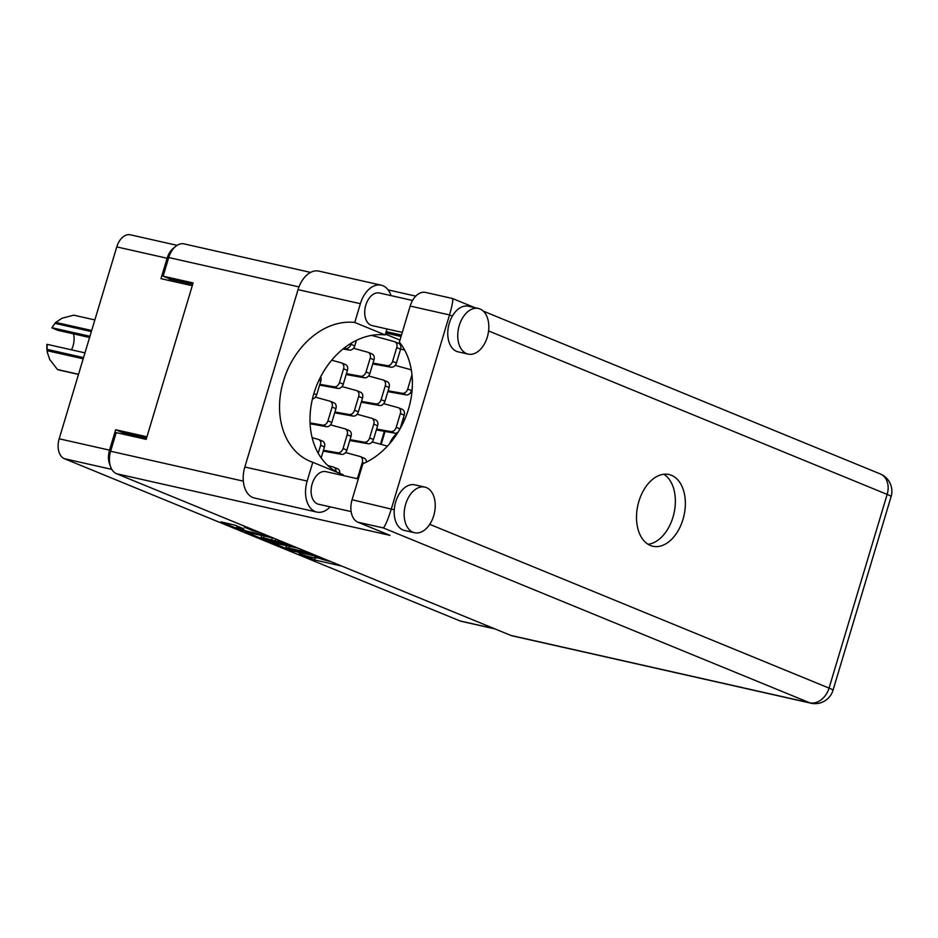 <?xml version="1.0" encoding="UTF-8"?>
<svg xmlns="http://www.w3.org/2000/svg" width="938" height="938" viewBox="0 0 938 938"><rect width="100%" height="100%" fill="white"/><g stroke="black" fill="none" stroke-linecap="round" stroke-linejoin="round"><path stroke-width="1.41" d="M239.272 526.898L238.991 527.86L243.798 528.833L235.309 525.268L220.922 521.833L240.046 529.759L270.848 536.993M238.991 527.86L236.47 527.566L247.409 531.307L268.643 536.09M249.133 528.094L244.267 527.097L252.756 530.674L260.225 532.643M298.073 548.167L270.414 542.223L292.515 550.923L319.788 557.066M495.041 628.941L461.121 621.296A16.579 10.658 -77.3 0 1 460.019 620.944L64.382 458.694A16.579 10.658 -77.3 0 1 59.188 438.796L116.769 246.905A16.579 10.658 -77.3 0 1 130.347 234.805L177.094 245.346M316.587 557.278L316.387 557.969A8.395 0.692 -163.3 0 1 313.374 557.629L310.431 556.961A8.395 0.692 -163.3 0 1 299.116 553.479L314.464 559.916L341.737 566.071M316.387 557.969A8.395 0.692 -163.3 0 0 314.617 556.973L317.361 557.594A8.395 0.692 -163.3 0 0 328.675 561.076L330.645 561.522M264.68 539.256L268.045 540.886L295.318 547.03M264.516 539.796L245.393 531.869L273.603 538.131M284.695 542.68L277.472 541.156L283.288 543.63L293.113 546.127M146.551 438.14L123.441 432.922L115.667 429.733L109.535 450.146A16.579 10.658 102.7 0 0 110.215 465.541M115.667 429.733L146.949 436.791M174.445 247.491A16.579 10.658 102.7 0 0 167.116 258.255L160.984 278.668L192.278 285.727M384.357 431.328L380.488 444.225M399.963 340.084L385.448 334.139M123.441 432.922L123.066 434.153M169.661 278.844L169.168 280.509M316.481 557.653L318.967 558.216M284.366 545.072L286.5 545.951M289.525 546.233L288.951 548.155A8.395 0.692 -163.3 0 0 285.949 547.804A8.395 0.692 -163.3 0 0 287.72 548.8L317.583 556.164M288.951 548.155L309.165 552.716M261.608 535.739L259.896 535.035M263.555 537.908L261.045 537.615L271.973 541.367L281.095 543.313L275.28 540.839L263.555 537.908L264.129 535.997M343.038 475.507L343.249 474.804L312.788 462.305L307.172 481.053A25.396 16.321 102.7 0 0 315.121 511.538A25.396 16.321 102.7 0 0 316.81 512.078A25.396 16.321 102.7 0 0 330.188 506.872M307.172 481.053L244.841 467.007A25.396 16.321 102.7 0 0 252.791 497.492A25.396 16.321 102.7 0 0 254.479 498.019L316.81 512.078M479.986 308.954A23.391 15.031 102.7 0 0 478.439 308.473A23.391 15.031 102.7 0 0 458.916 326.752A23.391 15.031 102.7 0 0 466.596 353.614A23.391 15.031 102.7 0 0 468.144 354.107A23.391 15.031 102.7 0 0 487.654 335.827A23.391 15.031 102.7 0 0 479.986 308.954M478.439 308.473L468.449 306.222A23.391 15.031 102.7 0 0 452.351 316.094A23.391 15.031 102.7 0 0 456.607 351.363A23.391 15.031 102.7 0 0 458.154 351.856L468.144 354.107M426.403 487.596A23.391 15.031 102.7 0 0 424.844 487.103A23.391 15.031 102.7 0 0 405.333 505.383A23.391 15.031 102.7 0 0 413.001 532.245A23.391 15.031 102.7 0 0 414.549 532.737A23.391 15.031 102.7 0 0 434.071 514.458A23.391 15.031 102.7 0 0 426.403 487.596M424.844 487.103L414.854 484.852A23.391 15.031 102.7 0 0 394.241 509.78A23.391 15.031 102.7 0 0 403.012 529.993A23.391 15.031 102.7 0 0 404.559 530.486L414.549 532.737M650.409 545.47A36.758 23.626 102.7 0 0 652.848 546.244A36.758 23.626 102.7 0 0 683.509 517.518A36.758 23.626 102.7 0 0 671.456 475.296A36.758 23.626 102.7 0 0 669.017 474.522A36.758 23.626 102.7 0 0 638.356 503.26A36.758 23.626 102.7 0 0 650.409 545.47M663.834 474.253A36.758 23.626 -77.3 0 1 673.988 513.332A36.758 23.626 -77.3 0 1 648.041 544.263M351.117 511.585L318.533 504.234A16.708 10.74 -77.3 0 1 317.419 503.882A16.708 10.74 -77.3 0 1 311.944 484.7A16.708 10.74 -77.3 0 1 325.885 471.638L358.304 478.943M402.273 332.404L372.128 325.603A16.708 10.74 -77.3 0 1 371.014 325.252A16.708 10.74 -77.3 0 1 365.539 306.069A16.708 10.74 -77.3 0 1 379.468 293.008L412.544 300.465M429.733 524.33L829.051 688.093A18.713 14.258 -67.7 0 1 809.705 702.797A18.713 12.03 102.7 0 0 810.948 703.195L512.078 635.812A18.713 12.03 -77.3 0 1 510.835 635.413L809.705 702.797L383.302 527.93C385.307 525.925 388.015 519.488 391.416 508.619L449.525 314.934L410.176 306.058L399.377 342.053A73.785 56.198 -67.7 0 1 362.865 463.747L352.067 499.743L394.241 509.78M410.176 306.058A18.713 12.03 -77.3 0 1 425.512 292.41L452.397 298.472L474.78 307.641M298.976 286.911L168.734 257.54L163.142 276.171L171.162 279.465L192.7 284.32M168.734 257.54A18.713 12.03 -77.3 0 1 184.071 243.892L310.572 272.407M510.835 635.413L116.488 473.702A18.713 12.03 -77.3 0 1 110.625 451.237L116.218 432.606L146.187 439.359L193.111 282.936L163.142 276.171M386.198 331.642L401.464 335.077M383.302 527.93L357.929 522.208L389.985 535.364L116.488 473.702M385.788 333.025L401.054 336.472M357.929 522.208A18.713 12.03 -77.3 0 1 352.067 499.743M452.128 298.519C453.453 298.788 452.585 304.252 449.525 314.934L452.351 316.094M338.665 472.916A73.516 55.987 112.3 0 1 314.875 390.419A73.516 55.987 112.3 0 1 385.213 334.936L387.007 328.957M244.841 467.007L298.05 289.643A25.396 16.321 -77.3 0 1 318.861 271.117L381.191 285.175A25.396 16.321 -77.3 0 1 391.04 295.622M385.213 334.936L354.752 322.449L360.38 303.701A25.396 16.321 -77.3 0 1 381.191 285.175M354.752 322.449A73.516 55.987 -67.7 0 0 283.909 379.48A73.516 55.987 -67.7 0 0 310.478 461.437A73.516 55.987 -67.7 0 0 312.788 462.305M356.874 478.626A5.347 4.069 -67.7 0 0 358.152 476.223L362.279 462.446A5.347 4.069 -67.7 0 0 360.321 456.595A5.347 4.069 -67.7 0 0 359.958 456.478L345.606 452.538M366.418 462.106A5.347 4.069 -67.7 0 0 364.167 458.178A5.347 4.069 -67.7 0 0 363.803 458.061M318.228 453.265L320.608 445.351A5.347 4.069 -67.7 0 0 318.639 439.512A5.347 4.069 -67.7 0 0 318.287 439.383L312.143 437.694M321.159 457.896L324.454 446.934A5.347 4.069 -67.7 0 0 322.484 441.083A5.347 4.069 -67.7 0 0 322.133 440.966M350.038 439.652L364.249 442.185A5.347 4.069 -67.7 0 0 369.631 437.952L373.77 424.164A5.347 4.069 -67.7 0 0 371.8 418.325A5.347 4.069 -67.7 0 0 371.448 418.196L357.097 414.256M349.78 440.508L368.095 443.756A5.347 4.069 -67.7 0 0 373.476 439.523L377.615 425.746A5.347 4.069 -67.7 0 0 375.646 419.896A5.347 4.069 -67.7 0 0 375.294 419.778M310.056 422.862L322.566 425.09A5.347 4.069 -67.7 0 0 327.96 420.857L332.087 407.08A5.347 4.069 -67.7 0 0 330.117 401.23A5.347 4.069 -67.7 0 0 329.766 401.112L315.414 397.173M310.103 423.765L326.412 426.661A5.347 4.069 -67.7 0 0 331.806 422.44L335.933 408.651A5.347 4.069 -67.7 0 0 333.975 402.801A5.347 4.069 -67.7 0 0 333.611 402.683M403.199 418.465L404.993 418.794M411.759 393.491L410.258 393.069M402.953 419.321L404.641 419.614M361.529 401.382L375.739 403.903A5.347 4.069 -67.7 0 0 381.121 399.67L385.248 385.893A5.347 4.069 -67.7 0 0 383.29 380.042A5.347 4.069 -67.7 0 0 382.927 379.925L368.575 375.986M361.271 402.226L379.585 405.486A5.347 4.069 -67.7 0 0 384.967 401.253L389.094 387.464A5.347 4.069 -67.7 0 0 387.136 381.625A5.347 4.069 -67.7 0 0 386.773 381.496M319.846 384.287L334.057 386.808A5.347 4.069 -67.7 0 0 339.439 382.575L343.578 368.798A5.347 4.069 -67.7 0 0 341.608 362.947A5.347 4.069 -67.7 0 0 341.244 362.83L331.677 360.204M319.588 385.131L337.903 388.391A5.347 4.069 -67.7 0 0 343.285 384.158L347.423 370.381A5.347 4.069 -67.7 0 0 345.454 364.53A5.347 4.069 -67.7 0 0 345.102 364.401M404.677 350.109L400.632 349.006M373.007 363.1L387.218 365.621A5.347 4.069 -67.7 0 0 392.6 361.388L396.739 347.611A5.347 4.069 -67.7 0 0 394.769 341.76A5.347 4.069 -67.7 0 0 394.417 341.643L371.6 335.382M372.749 363.944L391.064 367.204A5.347 4.069 -67.7 0 0 396.446 362.971L400.585 349.194A5.347 4.069 -67.7 0 0 398.615 343.343A5.347 4.069 -67.7 0 0 398.263 343.226M335.98 471.509A5.347 4.069 -67.7 0 0 333.74 467.194A5.347 4.069 -67.7 0 0 333.377 467.065L327.866 465.553M339.802 473.385A5.347 4.069 -67.7 0 0 337.586 468.766A5.347 4.069 -67.7 0 0 337.223 468.648M387.347 446.23A5.347 4.069 -67.7 0 0 386.902 446.007A5.347 4.069 -67.7 0 0 386.538 445.89L372.187 441.95M323.458 450.252L337.668 452.773A5.347 4.069 -67.7 0 0 343.05 448.54L347.189 434.763A5.347 4.069 -67.7 0 0 345.219 428.912A5.347 4.069 -67.7 0 0 344.867 428.795L330.516 424.855M323.2 451.096L341.514 454.355A5.347 4.069 -67.7 0 0 346.896 450.123L351.035 436.334A5.347 4.069 -67.7 0 0 349.065 430.495A5.347 4.069 -67.7 0 0 348.713 430.366M376.619 429.065L390.829 431.586A5.347 4.069 -67.7 0 0 396.211 427.353L400.35 413.576A5.347 4.069 -67.7 0 0 398.38 407.725A5.347 4.069 -67.7 0 0 398.029 407.608L383.677 403.668M400.127 428.736L404.196 415.159A5.347 4.069 -67.7 0 0 402.226 409.308A5.347 4.069 -67.7 0 0 401.874 409.179M376.361 429.909L394.675 433.168A5.347 4.069 -67.7 0 0 398.251 431.902M334.936 411.97L349.147 414.49A5.347 4.069 -67.7 0 0 354.541 410.269L358.668 396.481A5.347 4.069 -67.7 0 0 356.698 390.63A5.347 4.069 -67.7 0 0 356.346 390.513L341.995 386.573M334.69 412.814L353.005 416.073A5.347 4.069 -67.7 0 0 358.386 411.841L362.514 398.064A5.347 4.069 -67.7 0 0 360.555 392.213A5.347 4.069 -67.7 0 0 360.192 392.096M312.424 398.99A5.347 4.069 -67.7 0 0 316.704 394.746L320.843 380.969A5.347 4.069 -67.7 0 0 320.644 376.853M388.109 390.783L402.32 393.315A5.347 4.069 -67.7 0 0 407.702 389.082L411.829 375.294A5.347 4.069 -67.7 0 0 411.97 374.743M411.477 370.873A5.347 4.069 -67.7 0 0 409.871 369.455A5.347 4.069 -67.7 0 0 409.507 369.326L395.156 365.386M387.851 391.638L406.166 394.886A5.347 4.069 -67.7 0 0 411.548 390.654L412.228 388.379M346.427 373.687L360.638 376.22A5.347 4.069 -67.7 0 0 366.019 371.987L370.158 358.21A5.347 4.069 -67.7 0 0 368.188 352.36A5.347 4.069 -67.7 0 0 367.837 352.231L353.485 348.291M346.169 374.543L364.483 377.791A5.347 4.069 -67.7 0 0 369.865 373.559L374.004 359.782A5.347 4.069 -67.7 0 0 372.034 353.931A5.347 4.069 -67.7 0 0 371.683 353.814M343.929 348.244L345.536 348.537A5.347 4.069 -67.7 0 0 350.918 344.305L351.258 343.179M343.015 348.983L349.382 350.109A5.347 4.069 -67.7 0 0 354.775 345.876L356.428 340.365M397.501 433.11A21.386 13.742 102.7 0 0 392.729 437.987A21.386 13.742 102.7 0 0 389.622 443.697M395.918 435.502A17.376 11.174 102.7 0 0 392.025 439.031M381.156 444.401L385.037 431.457M83.189 358.808L47.217 350.706A28.468 18.303 -77.3 0 1 47.146 349.382L47.064 344.328L84.971 352.876M47.146 349.382L83.552 357.601M51.871 327.878A24.998 16.063 -77.3 0 1 53.278 325.709L54.955 323.364L51.871 327.878L57.839 330.328L89.591 337.481M91.361 331.571L54.955 323.364A28.468 18.303 -77.3 0 1 55.717 322.391L91.69 330.493M94.855 319.928L73.774 315.18L62.143 318.193L55.717 322.391M47.064 344.328L46.9 344.469A24.998 16.063 -77.3 0 0 47.299 352.231L49.749 359.524L57.476 369.525L78.558 374.274M47.217 350.706L47.475 353.251M78.511 374.414L58.308 369.865A28.468 18.303 -77.3 0 1 57.476 369.525M73.481 333.846A16.04 10.306 -77.3 0 1 71.476 349.839M89.942 336.285L52.036 327.737M460.019 620.944L494.514 628.718M111.821 469.387L64.382 458.694M59.188 438.796L109.535 450.146M167.116 258.255L116.769 246.905M315.051 557.958L314.464 559.916M311.428 557.184L310.935 558.837M278.715 540.229L278.41 541.261M275.819 539.033L275.28 540.839M272.313 537.837L271.739 539.76M256.484 531.107L256.297 531.752M253.049 529.7L252.756 530.674M810.948 703.195A18.713 18.713 0 0 0 832.991 690.309A18.713 1.548 -163.3 0 0 829.051 688.093L887.16 494.408L488.592 330.95M110.625 451.237L243.329 481.147M880.278 473.936A18.713 14.258 112.3 0 1 887.16 494.408A18.713 1.548 -163.3 0 1 891.1 496.624A18.713 18.713 0 0 0 880.278 473.936L483.328 311.146M360.38 303.701L298.05 289.643M358.152 476.223L359.019 476.586M362.279 462.446L364.12 463.196M320.608 445.351L324.454 446.934M369.631 437.952L373.476 439.523M364.249 442.185L368.095 443.756M373.77 424.164L377.615 425.746M327.96 420.857L331.806 422.44M322.566 425.09L326.412 426.661M332.087 407.08L335.933 408.651M381.121 399.67L384.967 401.253M375.739 403.903L379.585 405.486M385.248 385.893L389.094 387.464M339.439 382.575L343.285 384.158M334.057 386.808L337.903 388.391M343.578 368.798L347.423 370.381M392.6 361.388L396.446 362.971M387.218 365.621L391.064 367.204M396.739 347.611L400.585 349.194M343.05 448.54L346.896 450.123M337.668 452.773L341.514 454.355M347.189 434.763L351.035 436.334M396.211 427.353L400.022 428.912M390.829 431.586L394.675 433.168M400.35 413.576L404.196 415.159M354.541 410.269L358.386 411.841M349.147 414.49L353.005 416.073M358.668 396.481L362.514 398.064M313.867 393.585L316.704 394.746M318.979 380.207L320.843 380.969M407.702 389.082L411.548 390.654M402.32 393.315L406.166 394.886M366.019 371.987L369.865 373.559M360.638 376.22L364.483 377.791M370.158 358.21L374.004 359.782M350.918 344.305L354.775 345.876M345.536 348.537L349.382 350.109M286.618 545.576L285.949 547.804M277.859 539.866L277.472 541.156M261.69 535.446L261.045 537.615M236.962 525.948L236.47 527.566M832.991 690.309L891.1 496.624M415.757 296.127L388.121 289.901M360.321 456.595L364.167 458.178M318.639 439.512L322.484 441.083M371.8 418.325L375.646 419.896M330.117 401.23L333.975 402.801M383.29 380.042L387.136 381.625M341.608 362.947L345.454 364.53M394.769 341.76L398.615 343.343M333.74 467.194L337.586 468.766M345.219 428.912L349.065 430.495M398.38 407.725L402.226 409.308M356.698 390.63L360.555 392.213M409.871 369.455L411.336 370.053M368.188 352.36L372.034 353.931"/></g></svg>
